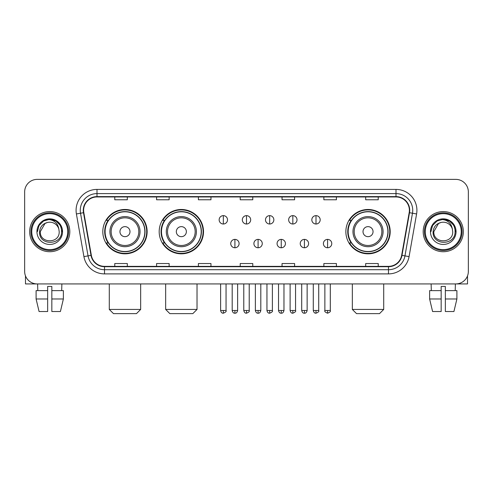 <?xml version="1.0" encoding="UTF-8"?>
<svg xmlns="http://www.w3.org/2000/svg" width="493" height="493" viewBox="0 0 493 493"><rect width="100%" height="100%" fill="white"/><g stroke="black" fill="none" stroke-linecap="round" stroke-linejoin="round"><path stroke-width="0.74" d="M345.864 231.655A22.167 22.167 0 0 0 368.024 253.821A22.167 22.167 0 0 0 390.191 231.655A22.167 22.167 0 0 0 368.024 209.488A22.167 22.167 0 0 0 345.864 231.655M159.184 231.655A22.167 22.167 0 0 0 181.344 253.821A22.167 22.167 0 0 0 203.51 231.655A22.167 22.167 0 0 0 181.344 209.488A22.167 22.167 0 0 0 159.184 231.655M102.809 231.655A22.167 22.167 0 0 0 124.975 253.821A22.167 22.167 0 0 0 147.136 231.655A22.167 22.167 0 0 0 124.975 209.488A22.167 22.167 0 0 0 102.809 231.655M108.127 242.944A20.281 20.281 0 0 1 108.127 220.365M164.496 242.944A20.281 20.281 0 0 1 164.496 220.365M351.176 242.944A20.281 20.281 0 0 1 351.176 220.365M24.65 191.925L24.65 271.384A12.547 12.547 0 0 0 37.197 283.931L455.803 283.931A12.547 12.547 0 0 0 468.35 271.384L468.35 191.925A12.547 12.547 0 0 0 455.803 179.378L37.197 179.378A12.547 12.547 0 0 0 24.65 191.925L24.65 271.384M29.666 231.655A20.071 20.071 0 0 0 49.744 251.726A20.071 20.071 0 0 0 69.815 231.655A20.071 20.071 0 0 0 49.744 211.583A20.071 20.071 0 0 0 29.666 231.655A20.071 20.071 0 0 0 49.744 251.726A20.071 20.071 0 0 0 69.815 231.655A20.071 20.071 0 0 0 49.744 211.583A20.071 20.071 0 0 0 29.666 231.655M423.185 231.655A20.071 20.071 0 0 0 443.256 251.726A20.071 20.071 0 0 0 463.334 231.655A20.071 20.071 0 0 0 443.256 211.583A20.071 20.071 0 0 0 423.185 231.655A20.071 20.071 0 0 0 443.256 251.726A20.071 20.071 0 0 0 463.334 231.655A20.071 20.071 0 0 0 443.256 211.583A20.071 20.071 0 0 0 423.185 231.655M83.613 210.326A13.385 13.385 0 0 1 96.998 196.947L396.002 196.947A13.385 13.385 0 0 1 409.184 212.649L401.659 255.306A13.385 13.385 0 0 1 388.484 266.362L104.516 266.362A13.385 13.385 0 0 1 91.341 255.306L83.816 212.649A13.385 13.385 0 0 1 83.613 210.326M83.28 210.326A13.718 13.718 0 0 0 83.49 212.711L91.008 255.362A13.718 13.718 0 0 0 104.516 266.701L388.484 266.701A13.718 13.718 0 0 0 401.992 255.362L409.51 212.711A13.718 13.718 0 0 0 396.002 196.608L96.998 196.608A13.718 13.718 0 0 0 83.28 210.326M76.403 213.956A20.909 20.909 0 0 1 96.998 189.417L396.002 189.417A20.909 20.909 0 0 1 416.597 213.956L409.073 256.613A20.909 20.909 0 0 1 388.484 273.892L104.516 273.892A20.909 20.909 0 0 1 83.927 256.613L76.403 213.956L80.525 213.229A16.725 16.725 0 0 1 96.998 193.601L396.002 193.601A16.725 16.725 0 0 1 412.475 213.229L404.956 255.885A16.725 16.725 0 0 1 388.484 269.708L104.516 269.708A16.725 16.725 0 0 1 88.044 255.885L80.525 213.229A16.725 16.725 0 0 1 80.267 210.326M455.803 179.378L37.197 179.378M37.197 283.931L455.803 283.931M468.35 271.384L468.35 191.925M401.992 255.362L404.956 255.885L412.475 213.229L416.597 213.956M240.227 196.947L240.227 199.776L252.773 199.776L252.773 196.947M198.408 196.947L198.408 199.776L210.955 199.776L210.955 196.947M156.589 196.947L156.589 199.776L169.136 199.776L169.136 196.947M114.77 196.947L114.77 199.776L127.317 199.776L127.317 196.947M282.045 196.947L282.045 199.776L294.592 199.776L294.592 196.947M323.864 196.947L323.864 199.776L336.411 199.776L336.411 196.947M365.683 196.947L365.683 199.776L378.23 199.776L378.23 196.947M252.773 266.362L252.773 263.533L240.227 263.533L240.227 266.362M210.955 266.362L210.955 263.533L198.408 263.533L198.408 266.362M169.136 266.362L169.136 263.533L156.589 263.533L156.589 266.362M127.317 266.362L127.317 263.533L114.77 263.533L114.77 266.362M294.592 266.362L294.592 263.533L282.045 263.533L282.045 266.362M336.411 266.362L336.411 263.533L323.864 263.533L323.864 266.362M378.23 266.362L378.23 263.533L365.683 263.533L365.683 266.362M25.488 275.889L25.488 283.931L73.999 283.931M36.1 290.617L36.1 298.98L39.07 311.527L36.1 298.98L36.1 290.617L47.648 290.617L47.648 286.439L51.833 286.439L51.833 290.617L63.381 290.617L63.381 298.98L60.411 311.527L63.381 298.98L51.833 298.98L51.833 290.617M61.871 283.931L61.687 290.617M47.648 290.617L47.648 311.527L39.07 311.527M36.1 298.98L47.648 298.98M60.411 311.527L51.833 311.527L51.833 298.98M37.616 283.931L37.795 290.617M67.726 231.655A17.982 17.982 0 0 0 49.744 213.672A17.982 17.982 0 0 0 31.762 231.655A17.982 17.982 0 0 0 49.744 249.637A17.982 17.982 0 0 0 67.726 231.655M68.558 231.655A18.82 18.82 0 0 0 49.744 212.834A18.82 18.82 0 0 0 30.923 231.655A18.82 18.82 0 0 0 49.744 250.475A18.82 18.82 0 0 0 68.558 231.655M59.191 231.655C59.77 243.844 39.711 243.844 40.29 231.655L45.017 223.471L47.396 222.497C42.712 223.773 40.112 226.823 39.588 231.655C38.583 246.032 61.995 245.662 61.57 231.655C61.643 227.686 60.171 224.407 57.157 221.807C54.415 219.804 51.364 219.021 48.006 219.453C54.187 219.94 57.798 223.169 58.852 229.14L59.191 231.655C59.77 243.844 39.711 243.844 40.29 231.655L45.017 223.471L47.396 222.497L45.017 223.471L40.29 231.655L45.017 223.471L47.396 222.497L45.017 223.471L40.29 231.655L45.017 223.471L47.396 222.497L45.017 223.471L40.29 231.655L45.017 223.471L47.396 222.497L45.017 223.471L40.29 231.655C39.711 243.844 59.77 243.844 59.191 231.655C59.77 243.844 39.711 243.844 40.29 231.655C39.711 243.844 59.77 243.844 59.191 231.655C59.77 243.844 39.711 243.844 40.29 231.655C39.711 243.844 59.77 243.844 59.191 231.655L58.852 229.14A9.453 9.453 0 0 0 47.396 222.497M36.944 231.655A12.8 12.8 0 0 0 49.744 244.448A12.8 12.8 0 0 0 62.537 231.655A12.8 12.8 0 0 0 49.744 218.855A12.8 12.8 0 0 0 36.944 231.655M48.006 219.453L43.581 220.981L39.064 225.492L37.419 231.655L39.064 225.492L43.581 220.981L49.744 219.33L55.906 220.981L60.417 225.492L62.069 231.655L60.417 225.492L55.906 220.981L49.744 219.33L43.581 220.981L39.064 225.492L37.419 231.655L39.064 225.492L43.581 220.981L49.744 219.33L55.906 220.981L60.417 225.492L62.069 231.655L60.417 225.492L55.906 220.981L49.744 219.33L43.581 220.981L39.064 225.492L37.419 231.655L39.064 225.492L43.581 220.981L49.744 219.33L55.906 220.981L60.417 225.492L62.069 231.655M136.475 313.622L113.476 313.622L109.292 309.438L140.659 309.438L136.475 313.622M129.992 231.655A5.016 5.016 0 0 0 124.975 226.638A5.016 5.016 0 0 0 119.953 231.655A5.016 5.016 0 0 0 124.975 236.671A5.016 5.016 0 0 0 129.992 231.655M140.03 231.655A15.055 15.055 0 0 0 124.975 216.6A15.055 15.055 0 0 0 109.921 231.655A15.055 15.055 0 0 0 124.975 246.71A15.055 15.055 0 0 0 140.03 231.655A15.055 15.055 0 0 1 124.975 246.71A15.055 15.055 0 0 1 109.921 231.655M144.837 231.655A19.862 19.862 0 0 0 124.975 211.793A19.862 19.862 0 0 0 105.108 231.655A19.862 19.862 0 0 0 124.975 251.516A19.862 19.862 0 0 0 144.837 231.655M146.717 231.655A21.747 21.747 0 0 1 106.389 242.944L108.405 242.944A20.053 20.053 0 0 0 138.237 246.691A20.053 20.053 0 0 0 138.237 216.618A20.053 20.053 0 0 0 108.405 220.365L106.389 220.365A21.747 21.747 0 0 1 146.717 231.655M192.843 313.622L169.845 313.622L165.666 309.438L197.027 309.438L192.843 313.622M186.366 231.655A5.016 5.016 0 0 0 181.344 226.638A5.016 5.016 0 0 0 176.328 231.655A5.016 5.016 0 0 0 181.344 236.671A5.016 5.016 0 0 0 186.366 231.655M196.399 231.655A15.055 15.055 0 0 0 181.344 216.6A15.055 15.055 0 0 0 166.289 231.655A15.055 15.055 0 0 0 181.344 246.71A15.055 15.055 0 0 0 196.399 231.655A15.055 15.055 0 0 1 181.344 246.71A15.055 15.055 0 0 1 166.289 231.655M201.212 231.655A19.862 19.862 0 0 0 181.344 211.793A19.862 19.862 0 0 0 161.482 231.655A19.862 19.862 0 0 0 181.344 251.516A19.862 19.862 0 0 0 201.212 231.655M203.091 231.655A21.747 21.747 0 0 1 162.764 242.944L164.779 242.944A20.053 20.053 0 0 0 194.612 246.691A20.053 20.053 0 0 0 194.612 216.618A20.053 20.053 0 0 0 164.779 220.365L162.764 220.365A21.747 21.747 0 0 1 203.091 231.655M379.524 313.622L356.525 313.622L352.341 309.438L383.708 309.438L379.524 313.622M373.047 231.655A5.016 5.016 0 0 0 368.024 226.638A5.016 5.016 0 0 0 363.008 231.655A5.016 5.016 0 0 0 368.024 236.671A5.016 5.016 0 0 0 373.047 231.655M383.079 231.655A15.055 15.055 0 0 0 368.024 216.6A15.055 15.055 0 0 0 352.97 231.655A15.055 15.055 0 0 0 368.024 246.71A15.055 15.055 0 0 0 383.079 231.655A15.055 15.055 0 0 1 368.024 246.71A15.055 15.055 0 0 1 352.97 231.655M387.892 231.655A19.862 19.862 0 0 0 368.024 211.793A19.862 19.862 0 0 0 348.163 231.655A19.862 19.862 0 0 0 368.024 251.516A19.862 19.862 0 0 0 387.892 231.655M389.772 231.655A21.747 21.747 0 0 1 349.438 242.944L351.454 242.944A20.053 20.053 0 0 0 381.292 246.691A20.053 20.053 0 0 0 381.292 216.618A20.053 20.053 0 0 0 351.454 220.365L349.438 220.365A21.747 21.747 0 0 1 389.772 231.655M223.335 215.638A4.184 4.184 0 0 0 219.151 219.816A4.184 4.184 0 0 0 223.335 224.001A4.184 4.184 0 0 0 227.513 219.816A4.184 4.184 0 0 0 223.335 215.638L223.335 224.001A4.184 4.184 0 0 0 227.513 219.816A4.184 4.184 0 0 0 223.335 215.638M246.5 215.638A4.184 4.184 0 0 0 242.316 219.816A4.184 4.184 0 0 0 246.5 224.001A4.184 4.184 0 0 0 250.684 219.816A4.184 4.184 0 0 0 246.5 215.638L246.5 224.001A4.184 4.184 0 0 0 250.684 219.816A4.184 4.184 0 0 0 246.5 215.638M269.665 215.638A4.184 4.184 0 0 0 265.487 219.816A4.184 4.184 0 0 0 269.665 224.001A4.184 4.184 0 0 0 273.849 219.816A4.184 4.184 0 0 0 269.665 215.638L269.665 224.001A4.184 4.184 0 0 0 273.849 219.816A4.184 4.184 0 0 0 269.665 215.638M292.836 215.638A4.184 4.184 0 0 0 288.651 219.816A4.184 4.184 0 0 0 292.836 224.001A4.184 4.184 0 0 0 297.02 219.816A4.184 4.184 0 0 0 292.836 215.638L292.836 224.001A4.184 4.184 0 0 0 297.02 219.816A4.184 4.184 0 0 0 292.836 215.638M316.001 215.638A4.184 4.184 0 0 0 311.822 219.816A4.184 4.184 0 0 0 316.001 224.001A4.184 4.184 0 0 0 320.185 219.816A4.184 4.184 0 0 0 316.001 215.638L316.001 224.001A4.184 4.184 0 0 0 320.185 219.816A4.184 4.184 0 0 0 316.001 215.638M234.914 239.388A4.184 4.184 0 0 0 230.736 243.573A4.184 4.184 0 0 0 234.914 247.757A4.184 4.184 0 0 0 239.099 243.573A4.184 4.184 0 0 0 234.914 239.388L234.914 247.757A4.184 4.184 0 0 0 239.099 243.573A4.184 4.184 0 0 0 234.914 239.388M258.085 239.388A4.184 4.184 0 0 0 253.901 243.573A4.184 4.184 0 0 0 258.085 247.757A4.184 4.184 0 0 0 262.264 243.573A4.184 4.184 0 0 0 258.085 239.388L258.085 247.757A4.184 4.184 0 0 0 262.264 243.573A4.184 4.184 0 0 0 258.085 239.388M281.25 239.388A4.184 4.184 0 0 0 277.072 243.573A4.184 4.184 0 0 0 281.25 247.757A4.184 4.184 0 0 0 285.435 243.573A4.184 4.184 0 0 0 281.25 239.388L281.25 247.757A4.184 4.184 0 0 0 285.435 243.573A4.184 4.184 0 0 0 281.25 239.388M304.421 239.388A4.184 4.184 0 0 0 300.237 243.573A4.184 4.184 0 0 0 304.421 247.757A4.184 4.184 0 0 0 308.6 243.573A4.184 4.184 0 0 0 304.421 239.388L304.421 247.757A4.184 4.184 0 0 0 308.6 243.573A4.184 4.184 0 0 0 304.421 239.388M327.586 239.388A4.184 4.184 0 0 0 323.408 243.573A4.184 4.184 0 0 0 327.586 247.757A4.184 4.184 0 0 0 331.771 243.573A4.184 4.184 0 0 0 327.586 239.388L327.586 247.757A4.184 4.184 0 0 0 331.771 243.573A4.184 4.184 0 0 0 327.586 239.388M467.512 275.889L467.512 283.931L419.001 283.931M441.167 290.617L441.167 298.98L429.619 298.98L432.589 311.527L429.619 298.98L429.619 290.617L441.167 290.617L441.167 286.439L445.352 286.439L445.352 290.617L456.9 290.617L456.9 298.98L453.93 311.527L456.9 298.98L445.352 298.98L445.352 290.617M455.384 283.931L455.205 290.617M441.167 298.98L441.167 311.527L432.589 311.527M453.93 311.527L445.352 311.527L445.352 298.98M431.128 283.931L431.313 290.617M461.238 231.655A17.982 17.982 0 0 0 443.256 213.672A17.982 17.982 0 0 0 425.274 231.655A17.982 17.982 0 0 0 443.256 249.637A17.982 17.982 0 0 0 461.238 231.655M462.077 231.655A18.82 18.82 0 0 0 443.256 212.834A18.82 18.82 0 0 0 424.442 231.655A18.82 18.82 0 0 0 443.256 250.475A18.82 18.82 0 0 0 462.077 231.655M452.71 231.655C453.289 243.844 433.23 243.844 433.809 231.655L438.536 223.471L440.915 222.497C436.231 223.773 433.63 226.823 433.107 231.655C432.096 246.032 455.514 245.662 455.088 231.655C455.162 227.686 453.689 224.407 450.676 221.807C447.927 219.804 444.877 219.021 441.518 219.453C447.699 219.94 451.317 223.169 452.371 229.14L452.71 231.655C453.289 243.844 433.23 243.844 433.809 231.655L438.536 223.471L440.915 222.497L438.536 223.471L433.809 231.655L438.536 223.471L440.915 222.497L438.536 223.471L433.809 231.655L438.536 223.471L440.915 222.497L438.536 223.471L433.809 231.655L438.536 223.471L440.915 222.497A9.453 9.453 0 0 1 452.371 229.14L452.71 231.655C453.289 243.844 433.23 243.844 433.809 231.655C433.23 243.844 453.289 243.844 452.71 231.655L452.371 229.14M430.463 231.655A12.8 12.8 0 0 0 443.256 244.448A12.8 12.8 0 0 0 456.056 231.655A12.8 12.8 0 0 0 443.256 218.855A12.8 12.8 0 0 0 430.463 231.655M430.931 231.655L432.583 225.492L437.094 220.981L443.256 219.33L449.419 220.981L453.936 225.492L455.581 231.655L453.936 225.492L449.419 220.981L443.256 219.33L437.094 220.981L432.583 225.492L430.931 231.655L432.583 225.492L437.094 220.981L443.256 219.33L449.419 220.981L453.936 225.492L455.581 231.655L453.936 225.492L449.419 220.981L443.256 219.33L437.094 220.981L432.583 225.492L430.931 231.655L432.583 225.492L437.094 220.981L443.256 219.33L449.419 220.981L453.936 225.492L455.581 231.655L453.936 225.492L449.419 220.981L443.256 219.33L437.094 220.981L432.583 225.492L430.931 231.655L432.583 225.492L437.094 220.981L443.256 219.33L449.419 220.981L453.936 225.492L455.581 231.655L453.936 225.492L449.419 220.981L443.256 219.33L437.094 220.981L432.583 225.492L430.931 231.655L432.583 225.492L437.094 220.981L443.256 219.33L449.419 220.981L453.936 225.492L455.581 231.655L453.936 225.492L449.419 220.981L443.256 219.33L437.094 220.981L432.583 225.492L430.931 231.655L432.583 225.492L437.094 220.981L443.256 219.33L449.419 220.981L453.936 225.492L455.581 231.655L453.936 225.492L449.419 220.981L443.256 219.33L437.094 220.981L432.583 225.492L430.931 231.655L432.583 225.492L437.094 220.981L443.256 219.33L449.419 220.981L453.936 225.492L455.581 231.655M396.002 189.417L396.002 196.608M80.525 213.229L83.49 212.711M104.516 273.892L104.516 266.701M388.484 266.701L388.484 273.892M83.927 256.613L91.008 255.362M409.51 212.711L412.475 213.229M96.998 189.417L96.998 196.608M404.956 255.885L409.073 256.613M138.804 231.655A13.829 13.829 0 0 0 124.975 217.826A13.829 13.829 0 0 0 111.147 231.655A13.829 13.829 0 0 0 124.975 245.483A13.829 13.829 0 0 0 138.804 231.655M195.179 231.655A13.829 13.829 0 0 0 181.344 217.826A13.829 13.829 0 0 0 167.515 231.655A13.829 13.829 0 0 0 181.344 245.483A13.829 13.829 0 0 0 195.179 231.655M381.853 231.655A13.829 13.829 0 0 0 368.024 217.826A13.829 13.829 0 0 0 354.196 231.655A13.829 13.829 0 0 0 368.024 245.483A13.829 13.829 0 0 0 381.853 231.655M223.335 310.485L220.611 310.485C221.086 312.42 221.992 313.326 223.335 313.203L223.335 310.485L226.053 310.485L226.053 283.931M246.5 310.485L243.782 310.485C244.257 312.42 245.163 313.326 246.5 313.203L246.5 310.485L249.218 310.485L249.218 283.931M269.665 310.485L266.947 310.485C267.422 312.42 268.328 313.326 269.665 313.203L269.665 310.485L272.389 310.485L272.389 283.931M292.836 310.485L290.118 310.485C290.593 312.42 291.499 313.326 292.836 313.203L292.836 310.485L295.553 310.485L295.553 283.931M316.001 310.485L313.283 310.485C313.758 312.42 314.663 313.326 316.001 313.203L316.001 310.485L318.725 310.485L318.725 283.931M234.914 310.485L232.197 310.485C232.671 312.42 233.577 313.326 234.914 313.203L234.914 310.485L237.632 310.485L237.632 283.931M258.085 310.485L255.368 310.485C255.842 312.42 256.748 313.326 258.085 313.203L258.085 310.485L260.803 310.485L260.803 283.931M281.25 310.485L278.533 310.485C279.007 312.42 279.913 313.326 281.25 313.203L281.25 310.485L283.968 310.485L283.968 283.931M304.421 310.485L301.704 310.485C302.178 312.42 303.084 313.326 304.421 313.203L304.421 310.485L307.139 310.485L307.139 283.931M327.586 310.485L324.869 310.485C324.32 311.354 325.226 312.26 327.586 313.203L327.586 310.485L330.304 310.485L330.304 283.931M140.659 283.931L140.659 309.438M109.292 283.931L109.292 309.438M197.027 283.931L197.027 309.438M165.666 283.931L165.666 309.438M383.708 283.931L383.708 309.438M352.341 283.931L352.341 309.438M220.611 310.485L220.611 283.931M226.053 310.485C226.601 311.354 225.695 312.26 223.335 313.203M243.782 310.485L243.782 283.931M249.218 310.485C249.772 311.354 248.866 312.26 246.5 313.203M266.947 310.485L266.947 283.931M272.389 310.485C272.937 311.354 272.031 312.26 269.665 313.203M290.118 310.485L290.118 283.931M295.553 310.485C296.108 311.354 295.202 312.26 292.836 313.203M313.283 310.485L313.283 283.931M318.725 310.485C319.273 311.354 318.367 312.26 316.001 313.203M232.197 310.485L232.197 283.931M237.632 310.485C237.158 312.42 236.252 313.326 234.914 313.203M255.368 310.485L255.368 283.931M260.803 310.485C260.329 312.42 259.423 313.326 258.085 313.203M278.533 310.485L278.533 283.931M283.968 310.485C283.493 312.42 282.588 313.326 281.25 313.203M301.704 310.485L301.704 283.931M307.139 310.485C306.664 312.42 305.759 313.326 304.421 313.203M324.869 310.485L324.869 283.931M330.304 310.485C330.858 311.354 329.953 312.26 327.586 313.203"/></g></svg>
